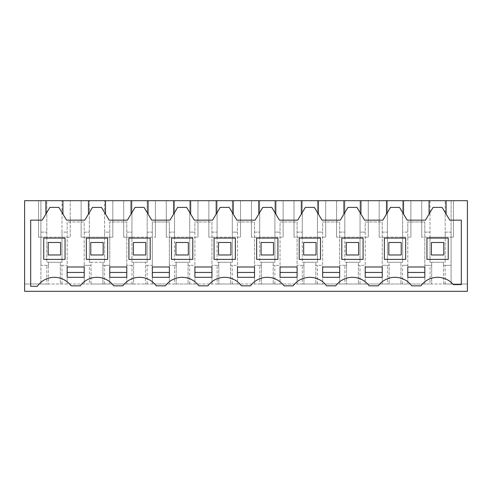 <?xml version="1.0" encoding="UTF-8"?>
<svg xmlns="http://www.w3.org/2000/svg" width="492" height="492" viewBox="0 0 492 492"><rect width="100%" height="100%" fill="white"/><g stroke="black" fill="none" stroke-linecap="round" stroke-linejoin="round"><path stroke-width="0.37" stroke-dasharray="2.46 1.84" d="M24.6 291.313L24.6 284.013L467.4 284.013L443.526 284.013L443.526 262.273L429.996 262.273L429.996 200.687L421.755 200.687L467.4 200.687L467.4 291.313L24.6 291.313M46.845 284.013L48.474 284.013L48.474 262.273L46.801 262.273L46.801 237.181L38.561 237.181L38.561 200.687L38.561 237.181L70.245 237.181L70.245 200.687L70.245 237.181L62.004 237.181L62.004 262.273L62.004 232.126L67.176 232.126L62.004 232.126L62.004 200.687L62.004 237.181L46.801 237.181L46.801 200.687L24.6 200.687L24.6 284.013L46.845 284.013L46.845 265.348L48.474 265.348L48.474 262.273L60.331 262.273L60.331 284.013L60.331 262.273L62.004 262.273L46.801 262.273L46.801 200.687L429.996 200.687L429.996 237.181L421.755 237.181L453.439 237.181L445.198 237.181L445.198 262.273L429.996 262.273L429.996 237.181L445.198 237.181L445.198 200.687L445.198 232.126L451.103 232.126L451.103 284.013L451.103 200.687L451.103 232.126L445.198 232.126L445.198 262.273L443.526 262.273L443.526 265.348L451.103 265.348L443.526 265.348L443.526 284.013L430.039 284.013L430.039 265.348L431.668 265.348L431.668 262.273L431.668 284.013L431.668 265.348L424.824 265.348L424.824 284.013L430.039 284.013M46.845 265.348L40.898 265.348L40.898 284.013L40.898 200.687L40.898 265.348L48.474 265.348L48.474 284.013L89.421 284.013L89.421 265.348L91.051 265.348L91.051 262.273L102.914 262.273L102.914 284.013L102.914 262.273L104.581 262.273L89.378 262.273L89.378 200.687L89.378 237.181L81.137 237.181L112.822 237.181L104.581 237.181L104.581 262.273L104.581 232.126L109.753 232.126L109.753 221.972L126.782 221.972L126.782 284.013L109.753 284.013L109.753 265.348L102.914 265.348L109.753 265.348L109.753 232.126L104.581 232.126L104.581 200.687L104.581 237.181L89.378 237.181L89.378 262.273L91.051 262.273L91.051 284.013L89.421 284.013M89.421 265.348L84.206 265.348L84.206 284.013L84.206 221.972L67.176 221.972L67.176 284.013L67.176 221.972L84.206 221.972L84.206 265.348L91.051 265.348L91.051 284.013L109.753 284.013L109.753 221.972L126.782 221.972L126.782 284.013L131.997 284.013L131.997 265.348L133.627 265.348L133.627 262.273L145.491 262.273L145.491 284.013L145.491 262.273L147.163 262.273L131.954 262.273L131.954 200.687L131.954 237.181L123.713 237.181L155.398 237.181L147.163 237.181L147.163 262.273L147.163 232.126L152.329 232.126L152.329 221.972L169.359 221.972L169.359 284.013L152.329 284.013L152.329 265.348L145.491 265.348L152.329 265.348L152.329 232.126L147.163 232.126L147.163 200.687L147.163 237.181L131.954 237.181L131.954 262.273L133.627 262.273L133.627 284.013L131.997 284.013M131.997 265.348L126.782 265.348L133.627 265.348L133.627 284.013L152.329 284.013L152.329 221.972L169.359 221.972L169.359 284.013L174.574 284.013L174.574 265.348L176.204 265.348L176.204 262.273L188.067 262.273L188.067 284.013L188.067 262.273L189.74 262.273L174.531 262.273L174.531 200.687L174.531 237.181L166.29 237.181L197.975 237.181L189.74 237.181L189.74 262.273L189.74 232.126L194.906 232.126L194.906 221.972L211.935 221.972L211.935 284.013L194.906 284.013L194.906 265.348L188.067 265.348L194.906 265.348L194.906 232.126L189.74 232.126L189.74 200.687L189.74 237.181L174.531 237.181L174.531 262.273L176.204 262.273L176.204 284.013L174.574 284.013M174.574 265.348L169.359 265.348L176.204 265.348L176.204 284.013L194.906 284.013L194.906 221.972L211.935 221.972L211.935 284.013L217.15 284.013L217.15 265.348L218.78 265.348L218.78 262.273L230.643 262.273L230.643 284.013L230.643 262.273L232.316 262.273L217.107 262.273L217.107 200.687L217.107 237.181L208.866 237.181L240.557 237.181L232.316 237.181L232.316 262.273L232.316 232.126L237.488 232.126L237.488 221.972L254.512 221.972L254.512 284.013L237.488 284.013L237.488 265.348L230.643 265.348L237.488 265.348L237.488 232.126L232.316 232.126L232.316 200.687L232.316 237.181L217.107 237.181L217.107 262.273L218.78 262.273L218.78 284.013L217.15 284.013M217.15 265.348L211.935 265.348L218.78 265.348L218.78 284.013L237.488 284.013L237.488 221.972L254.512 221.972L254.512 284.013L259.727 284.013L259.727 265.348L261.357 265.348L261.357 262.273L273.22 262.273L273.22 284.013L273.22 262.273L274.893 262.273L259.684 262.273L259.684 200.687L259.684 237.181L251.443 237.181L283.134 237.181L274.893 237.181L274.893 262.273L274.893 232.126L280.065 232.126L280.065 221.972L297.094 221.972L297.094 284.013L280.065 284.013L280.065 265.348L273.22 265.348L280.065 265.348L280.065 232.126L274.893 232.126L274.893 200.687L274.893 237.181L259.684 237.181L259.684 262.273L261.357 262.273L261.357 284.013L259.727 284.013M259.727 265.348L254.512 265.348L261.357 265.348L261.357 284.013L280.065 284.013L280.065 221.972L297.094 221.972L297.094 284.013L302.303 284.013L302.303 265.348L303.933 265.348L303.933 262.273L315.796 262.273L315.796 284.013L315.796 262.273L317.469 262.273L302.26 262.273L302.26 200.687L302.26 237.181L294.025 237.181L325.71 237.181L317.469 237.181L317.469 262.273L317.469 232.126L322.641 232.126L322.641 221.972L339.671 221.972L339.671 284.013L322.641 284.013L322.641 265.348L315.796 265.348L322.641 265.348L322.641 232.126L317.469 232.126L317.469 200.687L317.469 237.181L302.26 237.181L302.26 262.273L303.933 262.273L303.933 284.013L302.303 284.013M302.303 265.348L297.094 265.348L303.933 265.348L303.933 284.013L322.641 284.013L322.641 221.972L339.671 221.972L339.671 284.013L344.88 284.013L344.88 265.348L346.509 265.348L346.509 262.273L358.373 262.273L358.373 284.013L358.373 262.273L360.046 262.273L344.837 262.273L344.837 200.687L344.837 237.181L336.602 237.181L368.287 237.181L360.046 237.181L360.046 262.273L360.046 232.126L365.218 232.126L365.218 221.972L382.247 221.972L382.247 284.013L365.218 284.013L365.218 265.348L358.373 265.348L365.218 265.348L365.218 232.126L360.046 232.126L360.046 200.687L360.046 237.181L344.837 237.181L344.837 262.273L346.509 262.273L346.509 284.013L344.88 284.013M344.88 265.348L339.671 265.348L346.509 265.348L346.509 284.013L365.218 284.013L365.218 221.972L382.247 221.972L382.247 284.013L387.456 284.013L387.456 265.348L389.086 265.348L389.086 262.273L400.949 262.273L400.949 284.013L400.949 262.273L402.622 262.273L387.419 262.273L387.419 200.687L387.419 237.181L379.178 237.181L410.863 237.181L402.622 237.181L402.622 262.273L402.622 232.126L407.794 232.126L407.794 221.972L424.824 221.972L424.824 265.348L430.039 265.348M402.579 284.013L402.579 265.348L407.794 265.348L407.794 284.013L407.794 221.972L424.824 221.972L424.824 284.013L387.456 284.013M104.544 284.013L104.544 265.348M147.12 284.013L147.12 265.348M189.697 284.013L189.697 265.348M232.273 284.013L232.273 265.348M274.85 284.013L274.85 265.348M317.426 284.013L317.426 265.348M360.003 284.013L360.003 265.348M402.579 265.348L407.794 265.348L407.794 232.126L402.622 232.126L402.622 200.687L402.622 237.181L387.419 237.181L387.419 262.273L389.086 262.273L389.086 284.013L389.086 265.348L382.247 265.348L387.456 265.348M445.155 284.013L445.155 265.348M61.961 284.013L61.961 265.348L60.331 265.348L67.176 265.348L61.961 265.348M420.875 285.84L411.743 285.84A20.682 20.682 0 0 0 378.293 285.84L369.166 285.84A20.682 20.682 0 0 0 335.716 285.84L326.59 285.84A20.682 20.682 0 0 0 293.14 285.84L284.013 285.84A20.682 20.682 0 0 0 250.563 285.84L241.437 285.84A20.682 20.682 0 0 0 207.987 285.84L198.86 285.84A20.682 20.682 0 0 0 165.41 285.84L156.284 285.84A20.682 20.682 0 0 0 122.834 285.84L113.707 285.84A20.682 20.682 0 0 0 80.257 285.84L71.125 285.84A20.682 20.682 0 0 0 37.349 286.313L30.682 286.313L30.682 220.152L42.238 220.152L49.901 207.384L58.911 207.384L66.568 220.152L84.815 220.152L92.478 207.384L101.487 207.384L109.144 220.152L127.391 220.152L135.054 207.384L144.064 207.384L151.72 220.152L169.968 220.152L177.63 207.384L186.64 207.384L194.297 220.152L212.544 220.152L220.207 207.384L229.217 207.384L236.873 220.152L255.127 220.152L262.783 207.384L271.793 207.384L279.456 220.152L297.703 220.152L305.36 207.384L314.37 207.384L322.032 220.152L340.279 220.152L347.936 207.384L356.946 207.384L364.609 220.152L382.856 220.152L390.513 207.384L399.522 207.384L407.185 220.152L425.432 220.152L433.089 207.384L442.099 207.384L449.762 220.152L461.318 220.152L461.318 284.622L453.366 284.622A20.682 20.682 0 0 0 420.875 285.84M45.891 200.687L45.891 214.069M446.109 200.687L446.109 214.069M424.824 232.126L429.996 232.126L424.824 232.126M410.863 200.687L410.863 237.181L410.863 200.687M379.178 200.687L379.178 237.181L379.178 200.687M382.247 232.126L387.419 232.126L382.247 232.126M368.287 200.687L368.287 237.181L368.287 200.687M336.602 200.687L336.602 237.181L336.602 200.687M339.671 232.126L344.837 232.126L339.671 232.126M325.71 200.687L325.71 237.181L325.71 200.687M294.025 200.687L294.025 237.181L294.025 200.687M297.094 232.126L302.26 232.126L297.094 232.126M283.134 200.687L283.134 237.181L283.134 200.687M251.443 200.687L251.443 237.181L251.443 200.687M254.512 232.126L259.684 232.126L254.512 232.126M240.557 200.687L240.557 237.181L240.557 200.687M208.866 200.687L208.866 237.181L208.866 200.687M211.935 232.126L217.107 232.126L211.935 232.126M197.975 200.687L197.975 237.181L197.975 200.687M166.29 200.687L166.29 237.181L166.29 200.687M169.359 232.126L174.531 232.126L169.359 232.126M155.398 200.687L155.398 237.181L155.398 200.687M123.713 200.687L123.713 237.181L123.713 200.687M126.782 232.126L131.954 232.126L126.782 232.126M112.822 200.687L112.822 237.181L112.822 200.687M81.137 200.687L81.137 237.181L81.137 200.687M84.206 232.126L89.378 232.126L84.206 232.126M40.898 232.126L46.801 232.126L40.898 232.126M62.921 200.687L62.921 214.069M88.468 200.687L88.468 214.069M105.497 200.687L105.497 214.069M131.044 200.687L131.044 214.069M148.074 200.687L148.074 214.069M173.621 200.687L173.621 214.069M190.65 200.687L190.65 214.069M216.197 200.687L216.197 214.069M233.226 200.687L233.226 214.069M258.774 200.687L258.774 214.069M275.803 200.687L275.803 214.069M301.35 200.687L301.35 214.069M318.379 200.687L318.379 214.069M343.926 200.687L343.926 214.069M360.956 200.687L360.956 214.069M386.503 200.687L386.503 214.069M403.532 200.687L403.532 214.069M429.079 200.687L429.079 214.069M453.439 200.687L453.439 237.181L453.439 200.687M421.755 200.687L421.755 237.181L421.755 200.687M43.757 238.091L43.757 259.382L65.049 259.382L65.049 238.091L43.757 238.091M256.646 259.382L277.931 259.382L277.931 238.091L256.646 238.091L256.646 259.382M384.375 238.091L384.375 259.382L405.666 259.382L405.666 238.091L384.375 238.091M192.778 238.091L171.493 238.091L171.493 259.382L192.778 259.382L192.778 238.091M235.354 238.091L214.069 238.091L214.069 259.382L235.354 259.382L235.354 238.091M107.625 259.382L107.625 238.091L86.334 238.091L86.334 259.382L107.625 259.382M363.084 259.382L363.084 238.091L341.799 238.091L341.799 259.382L363.084 259.382M320.507 259.382L320.507 238.091L299.222 238.091L299.222 259.382L320.507 259.382M150.201 238.091L128.916 238.091L128.916 259.382L150.201 259.382L150.201 238.091M426.951 238.091L426.951 259.382L448.243 259.382L448.243 238.091L426.951 238.091M401.226 242.501L401.226 254.973L388.815 254.973L388.815 242.501L401.226 242.501L401.226 254.973L388.815 254.973L388.815 242.501L401.226 242.501L401.226 254.973L388.815 254.973L388.815 242.501L401.226 242.501M358.643 242.501L358.643 254.973L346.239 254.973L346.239 242.501L358.643 242.501L358.643 254.973L346.239 254.973L346.239 242.501L358.643 242.501L358.643 254.973L346.239 254.973L346.239 242.501L358.643 242.501M316.067 242.501L316.067 254.973L303.662 254.973L303.662 242.501L316.067 242.501L316.067 254.973L303.662 254.973L303.662 242.501L316.067 242.501L316.067 254.973L303.662 254.973L303.662 242.501L316.067 242.501M273.49 242.501L273.49 254.973L261.086 254.973L261.086 242.501L273.49 242.501L273.49 254.973L261.086 254.973L261.086 242.501L273.49 242.501L273.49 254.973L261.086 254.973L261.086 242.501L273.49 242.501M230.914 242.501L230.914 254.973L218.51 254.973L218.51 242.501L230.914 242.501L230.914 254.973L218.51 254.973L218.51 242.501L230.914 242.501L230.914 254.973L218.51 254.973L218.51 242.501L230.914 242.501M188.338 242.501L188.338 254.973L175.933 254.973L175.933 242.501L188.338 242.501L188.338 254.973L175.933 254.973L175.933 242.501L188.338 242.501L188.338 254.973L175.933 254.973L175.933 242.501L188.338 242.501M145.761 242.501L145.761 254.973L133.357 254.973L133.357 242.501L145.761 242.501L145.761 254.973L133.357 254.973L133.357 242.501L145.761 242.501L145.761 254.973L133.357 254.973L133.357 242.501L145.761 242.501M103.185 242.501L103.185 254.973L90.774 254.973L90.774 242.501L103.185 242.501L103.185 254.973L90.774 254.973L90.774 242.501L103.185 242.501L103.185 254.973L90.774 254.973L90.774 242.501L103.185 242.501M60.608 242.501L60.608 254.973L48.198 254.973L48.198 242.501L60.608 242.501L60.608 254.973L48.198 254.973L48.198 242.501L60.608 242.501L60.608 254.973L48.198 254.973L48.198 242.501L60.608 242.501M443.802 242.501L443.802 254.973L431.392 254.973L431.392 242.501L443.802 242.501L443.802 254.973L431.392 254.973L431.392 242.501L443.802 242.501L443.802 254.973L431.392 254.973L431.392 242.501L443.802 242.501M194.906 277.322L211.941 277.322L211.941 266.984L194.906 266.984L194.906 277.322M365.218 266.984L382.247 266.984L382.247 277.322L365.218 277.322L365.218 266.984M237.482 266.984L254.518 266.984L254.518 277.322L237.482 277.322L237.482 266.984M280.059 266.984L297.094 266.984L297.094 277.322L280.059 277.322L280.059 266.984M322.641 266.984L322.641 277.322L339.671 277.322L339.671 266.984L322.641 266.984M109.753 277.322L126.782 277.322L126.782 266.984L109.753 266.984L109.753 277.322M416.306 266.984L424.824 266.984L424.824 277.322L407.794 277.322L407.794 266.984L416.306 266.984M169.359 272.457L169.359 277.322L152.329 277.322L152.329 266.984L169.359 266.984L169.359 272.457M67.176 266.984L84.206 266.984L84.206 277.322L67.176 277.322L67.176 266.984"/><path stroke-width="0.74" d="M45.891 214.069L45.891 200.687L24.6 200.687L24.6 291.313L467.4 291.313L467.4 200.687L446.109 200.687L446.109 214.069L449.762 220.152L461.318 220.152L461.318 284.622L453.366 284.622A20.682 20.682 0 0 0 420.875 285.84L411.743 285.84A20.682 20.682 0 0 0 378.293 285.84L369.166 285.84A20.682 20.682 0 0 0 335.716 285.84L326.59 285.84A20.682 20.682 0 0 0 293.14 285.84L284.013 285.84A20.682 20.682 0 0 0 250.563 285.84L241.437 285.84A20.682 20.682 0 0 0 207.987 285.84L198.86 285.84A20.682 20.682 0 0 0 165.41 285.84L156.284 285.84A20.682 20.682 0 0 0 122.834 285.84L113.707 285.84A20.682 20.682 0 0 0 80.257 285.84L71.125 285.84A20.682 20.682 0 0 0 37.349 286.313L30.682 286.313L30.682 220.152L42.238 220.152L49.901 207.384L58.911 207.384L62.921 214.069L62.921 200.687L446.109 200.687M45.891 200.687L62.921 200.687M446.109 214.069L442.099 207.384L433.089 207.384L425.432 220.152L407.185 220.152L399.522 207.384L390.513 207.384L382.856 220.152L364.609 220.152L356.946 207.384L347.936 207.384L340.279 220.152L322.032 220.152L314.37 207.384L305.36 207.384L297.703 220.152L279.456 220.152L271.793 207.384L262.783 207.384L255.127 220.152L236.873 220.152L229.217 207.384L220.207 207.384L212.544 220.152L194.297 220.152L186.64 207.384L177.63 207.384L169.968 220.152L151.72 220.152L144.064 207.384L135.054 207.384L127.391 220.152L109.144 220.152L101.487 207.384L92.478 207.384L84.815 220.152L66.568 220.152L62.921 214.069M88.468 200.687L88.468 214.069M105.497 200.687L105.497 214.069M131.044 200.687L131.044 214.069M148.074 200.687L148.074 214.069M173.621 200.687L173.621 214.069M190.65 200.687L190.65 214.069M216.197 200.687L216.197 214.069M233.226 200.687L233.226 214.069M258.774 200.687L258.774 214.069M275.803 200.687L275.803 214.069M301.35 200.687L301.35 214.069M318.379 200.687L318.379 214.069M343.926 200.687L343.926 214.069M360.956 200.687L360.956 214.069M386.503 200.687L386.503 214.069M403.532 200.687L403.532 214.069M429.079 200.687L429.079 214.069M194.906 277.322L211.941 277.322L211.941 266.984L194.906 266.984L194.906 277.322M365.218 266.984L382.247 266.984L382.247 277.322L365.218 277.322L365.218 266.984M237.482 266.984L254.518 266.984L254.518 277.322L237.482 277.322L237.482 266.984M280.059 266.984L297.094 266.984L297.094 277.322L280.059 277.322L280.059 266.984M322.641 277.322L322.641 266.984L339.671 266.984L339.671 277.322L322.641 277.322M109.753 277.322L126.782 277.322L126.782 266.984L109.753 266.984L109.753 277.322M407.794 266.984L424.824 266.984L424.824 277.322L407.794 277.322L407.794 266.984M169.359 277.322L169.359 266.984L152.329 266.984L152.329 277.322L169.359 277.322M75.694 266.984L84.206 266.984L84.206 277.322L67.176 277.322L67.176 266.984L75.694 266.984M43.757 238.091L43.757 259.382L65.049 259.382L65.049 238.091L43.757 238.091M256.646 259.382L277.931 259.382L277.931 238.091L256.646 238.091L256.646 259.382M384.375 238.091L384.375 259.382L405.666 259.382L405.666 238.091L384.375 238.091M192.778 238.091L171.493 238.091L171.493 259.382L192.778 259.382L192.778 238.091M235.354 238.091L214.069 238.091L214.069 259.382L235.354 259.382L235.354 238.091M107.625 259.382L107.625 238.091L86.334 238.091L86.334 259.382L107.625 259.382M363.084 259.382L363.084 238.091L341.799 238.091L341.799 259.382L363.084 259.382M320.507 259.382L320.507 238.091L299.222 238.091L299.222 259.382L320.507 259.382M150.201 238.091L128.916 238.091L128.916 259.382L150.201 259.382L150.201 238.091M426.951 238.091L426.951 259.382L448.243 259.382L448.243 238.091L426.951 238.091M194.906 272.457L211.941 272.457M365.218 272.457L382.247 272.457M237.482 272.457L254.518 272.457M280.059 272.457L297.094 272.457M322.641 272.457L339.671 272.457M109.753 272.457L126.782 272.457M407.794 272.457L424.824 272.457M152.329 272.457L169.359 272.457M67.176 272.457L84.206 272.457M48.198 242.501L60.608 242.501L60.608 254.973L48.198 254.973L48.198 242.501M90.774 242.501L103.185 242.501L103.185 254.973L90.774 254.973L90.774 242.501M133.357 242.501L145.761 242.501L145.761 254.973L133.357 254.973L133.357 242.501M175.933 242.501L188.338 242.501L188.338 254.973L175.933 254.973L175.933 242.501M218.51 242.501L230.914 242.501L230.914 254.973L218.51 254.973L218.51 242.501M261.086 242.501L273.49 242.501L273.49 254.973L261.086 254.973L261.086 242.501M303.662 242.501L316.067 242.501L316.067 254.973L303.662 254.973L303.662 242.501M346.239 242.501L358.643 242.501L358.643 254.973L346.239 254.973L346.239 242.501M388.815 242.501L401.226 242.501L401.226 254.973L388.815 254.973L388.815 242.501M431.392 242.501L443.802 242.501L443.802 254.973L431.392 254.973L431.392 242.501"/></g></svg>
